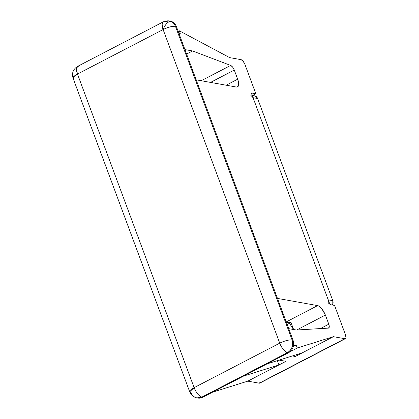 <?xml version="1.0" encoding="UTF-8"?>
<svg xmlns="http://www.w3.org/2000/svg" width="419" height="419" viewBox="0 0 419 419"><rect width="100%" height="100%" fill="white"/><g stroke="black" fill="none" stroke-linecap="round" stroke-linejoin="round"><path stroke-width="0.63" d="M332.466 305.042L332.786 304.314L332.791 300.669L257.606 98.507L255.333 96.045L254.27 95.762M332.461 305.042A4.787 4.19 -79.8 0 0 332.791 300.669L328.234 299.852L253.055 97.69L257.606 98.507L332.791 300.669L328.234 299.852L253.055 97.69L250.777 95.228M328.234 303.497L328.234 299.852M253.055 97.69L257.606 98.507A4.787 4.19 -79.8 0 0 254.6 95.825M169.685 21.008L171.8 21.568C173.948 22.464 175.467 24.108 176.357 26.491L292.986 340.102L292.074 339.94L175.446 26.329C174.529 23.977 173.01 22.338 170.894 21.406C167.94 21.484 165.343 24.202 163.106 29.555C168.087 27.172 172.204 26.093 175.446 26.329L176.357 26.491L292.986 340.102C293.871 342.491 293.871 344.921 292.975 347.398C292.085 349.875 290.566 351.672 288.413 352.788L202.791 397.264L197.501 397.982M196.192 79.835L236.337 87.032C237.594 87.257 238.353 86.607 238.615 85.078C238.877 83.554 238.568 81.595 237.678 79.212L234.284 70.073L210.537 82.407L234.284 70.073L232.645 67.108L230.686 65.427L192.557 50.961L184.947 49.599L192.557 50.961L186.607 54.056L192.557 50.961L230.686 65.427C232.095 66.134 233.294 67.684 234.284 70.073L237.678 79.212L238.699 84.072L237.536 86.89L236.337 87.032L196.192 79.835M226.14 85.204L237.678 79.212L226.14 85.204M178.19 31.435L179.384 30.817L229.649 57.613L241.035 59.65A4.787 1.917 -117.5 0 1 244.916 64.379L255.841 93.756L251.285 92.939L330.004 304.603L334.556 305.42L345.481 334.791A4.787 1.917 -117.5 0 1 345.439 338.62A4.787 1.917 -117.5 0 1 344.811 338.704L333.424 336.666L297.343 347.98L296.123 345.151L294.054 345.272L293.63 344.298L294.054 345.272L293.478 345.57L296.123 345.151L293.216 346.66L296.123 345.151L297.343 347.98L289.822 351.892L297.343 347.98L333.424 336.666L302.288 352.84L333.424 336.666L344.811 338.704L259.188 383.186L344.811 338.704L345.953 337.73L345.481 334.791L334.556 305.42L330.004 304.603L251.285 92.939L255.841 93.756L252.563 95.459L255.841 93.756L244.916 64.379L243.114 61.205L241.035 59.65L229.649 57.613L179.384 30.817L178.19 31.435M180.249 33.583L179.384 30.817L180.249 33.583L178.787 33.028L180.249 33.583M201.214 80.736L230.686 65.427L201.214 80.736M287.214 324.589L289.346 323.484L287.214 324.589M291.043 322.599L286.491 321.787L317.628 305.608L277.483 298.412L317.628 305.608C320.577 306.65 323.164 309.803 325.395 315.067L296.652 329.999L325.395 315.067L321.787 308.719C320.273 306.87 318.885 305.833 317.628 305.608L286.491 321.787L291.043 322.599L293.619 329.528M278.939 364.97L285.941 361.33L278.939 364.97L243.659 376.037L278.939 364.97L247.802 381.143L278.939 364.97L277.336 360.665L278.939 364.97M294.803 355.186L295.285 356.48L302.288 352.84L295.285 356.48L292.357 355.951L295.285 356.48L294.803 355.186M320.315 328.606L328.789 324.201L325.395 315.067L328.789 324.201C329.564 326.553 329.428 327.862 328.386 328.129L329.287 326.961L328.789 324.201L320.315 328.606M293.53 329.512L290.032 324.175L286.491 321.787C287.748 322.012 289.136 323.044 290.65 324.893M328.653 328.077L296.333 330.015L328.386 328.129M288.728 328.653L296.333 330.015L288.728 328.653M260.325 382.207L259.188 383.186L247.802 381.143L212.522 392.21L247.802 381.143L259.188 383.186A4.787 1.917 62.5 0 0 259.811 383.097M267.013 363.901L302.288 352.84L267.013 363.901M292.986 340.102L292.074 339.94A9.574 8.38 100.2 0 1 287.502 352.625L288.413 352.788A9.574 8.38 -79.8 0 0 292.986 340.102M288.413 352.788L202.791 397.264L201.879 397.102L287.502 352.625L288.413 352.788M197.81 398.034A9.574 8.38 -79.8 0 0 202.791 397.264L201.879 397.102A9.574 8.38 100.2 0 1 196.899 397.872A9.574 8.38 100.2 0 1 190.881 392.509A9.574 2.587 -20.4 0 1 189.681 391.765A9.574 2.587 -20.4 0 1 194.112 387.648L77.478 74.037L163.106 29.555L279.735 343.166L194.112 387.648L77.478 74.037L76.462 69.172L77.62 66.359L78.819 66.212M74.252 78.898L73.063 78.191L77.478 74.037L163.106 29.555A9.574 3.834 -117.5 0 1 163.19 21.908A9.574 3.834 -117.5 0 1 164.447 21.736A9.574 8.38 100.2 0 1 169.428 20.966A9.574 8.38 100.2 0 1 170.894 21.406A9.574 8.38 100.2 0 1 175.446 26.329L176.357 26.491A9.574 8.38 -79.8 0 0 170.339 21.128M77.567 66.385A9.574 3.834 62.5 0 0 77.478 74.037A9.574 2.587 159.6 0 0 73.047 78.154M194.112 387.648L189.692 391.802L191.174 394.426C192.682 396.28 194.615 397.432 196.977 397.888L201.879 397.102C198.925 396.06 196.338 392.907 194.112 387.648A9.574 3.834 62.5 0 0 201.879 397.102L287.502 352.625A9.574 3.834 -117.5 0 1 279.735 343.166L194.112 387.648M189.692 391.802L73.063 78.191C71.612 73.136 73.131 69.193 77.62 66.359L163.248 21.877L162.085 24.695L163.106 29.555C165.343 24.202 167.94 21.484 170.894 21.406L170.261 21.112M175.446 26.329A9.574 2.587 159.6 0 0 163.106 29.555L279.735 343.166A9.574 2.587 -20.4 0 1 292.074 339.94L175.446 26.329M279.735 343.166C281.961 348.43 284.553 351.583 287.502 352.625C291.991 349.635 293.515 345.408 292.074 339.94C288.832 339.704 284.721 340.778 279.735 343.166M279.117 360.104L285.941 361.33L279.117 360.104M252.201 95.391L254.558 95.815M196.977 397.888L197.888 398.05M169.349 20.95L163.248 21.877M345.413 338.631L259.785 383.113"/></g></svg>
